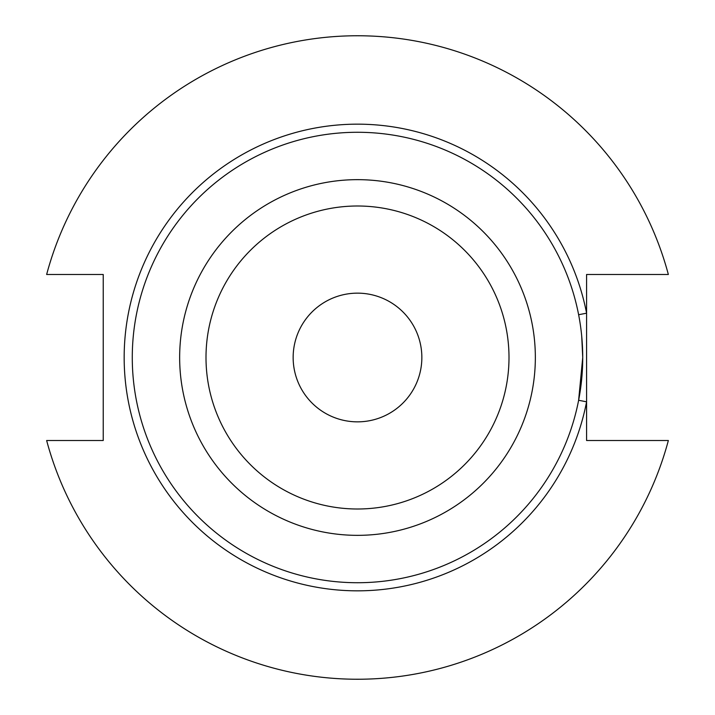 <?xml version="1.0" encoding="UTF-8"?>
<svg xmlns="http://www.w3.org/2000/svg" width="715" height="715" viewBox="0 0 715 715"><rect width="100%" height="100%" fill="white"/><g stroke="black" fill="none" stroke-linecap="round" stroke-linejoin="round"><path stroke-width="1.07" d="M581.706 336.086L582.725 357.5A225.225 225.225 0 0 0 357.5 132.275A225.225 225.225 0 0 0 132.275 357.5A225.225 225.225 0 0 0 357.5 582.725A225.225 225.225 0 0 0 582.725 357.5L578.623 400.275L586.586 401.812A233.331 233.331 0 0 1 124.169 357.5A233.331 233.331 0 0 1 586.586 313.188L586.586 274.489L668.355 274.489A321.75 321.75 0 0 0 46.645 274.489L103.228 274.489L103.228 440.512L46.645 440.512A321.75 321.75 0 0 0 668.355 440.512L586.586 440.512L586.586 313.188L578.623 314.725M421.85 357.5A64.35 64.35 0 0 1 357.5 421.85A64.35 64.35 0 0 1 293.15 357.5A64.35 64.35 0 0 1 357.5 293.15A64.35 64.35 0 0 1 421.85 357.5M535.347 357.5A177.847 177.847 0 0 0 357.5 179.653A177.847 177.847 0 0 0 179.653 357.5A177.847 177.847 0 0 0 357.5 535.347A177.847 177.847 0 0 0 535.347 357.5M509 357.5A151.5 151.5 0 0 0 357.5 206A151.5 151.5 0 0 0 206 357.5A151.5 151.5 0 0 0 357.5 509A151.5 151.5 0 0 0 509 357.5"/></g></svg>
